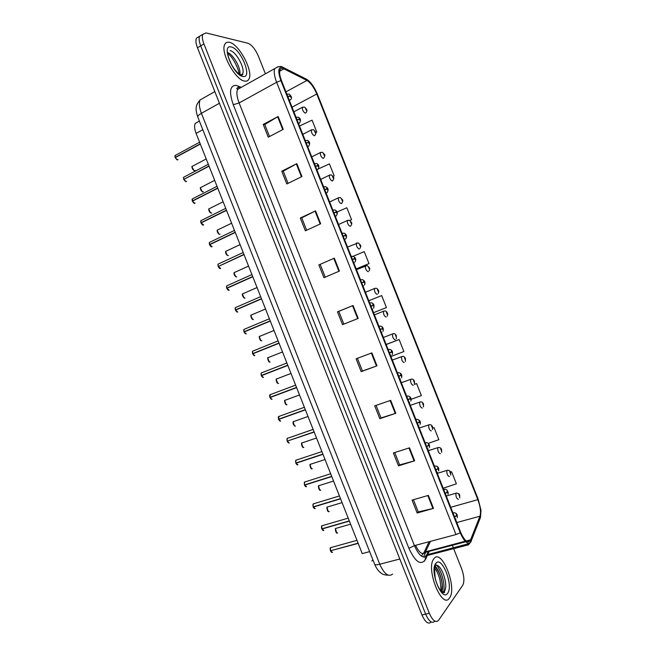 <?xml version="1.0" encoding="UTF-8"?>
<svg xmlns="http://www.w3.org/2000/svg" width="656" height="656" viewBox="0 0 656 656"><rect width="100%" height="100%" fill="white"/><g stroke="black" fill="none" stroke-linecap="round" stroke-linejoin="round"><path stroke-width="0.98" d="M372.895 559.855L371.87 560.962M369.64 551.622L362.235 553.615L196.103 133.389C194.447 128.986 194.168 125.64 195.275 123.353L198.112 121.778M449.54 597.952C457.519 587.809 441.701 547.916 433.969 558.65L433.747 558.953C425.523 568.785 442.062 609.924 449.467 598.059L449.54 597.952C457.519 587.809 441.701 547.916 433.969 558.65L433.747 558.953C425.523 568.785 442.062 609.924 449.467 598.059L449.54 597.952M244.77 81.114C246.705 81.418 248.099 80.729 248.944 79.056C253.569 71.438 239.055 43.968 229.403 42.32C227.247 41.828 225.713 42.509 224.787 44.37C220.072 52.218 235.594 80.549 244.77 81.114C246.705 81.418 248.099 80.729 248.944 79.056C253.569 71.438 239.055 43.968 229.403 42.32C227.247 41.828 225.713 42.509 224.787 44.37C220.072 52.218 235.594 80.549 244.77 81.114M470.172 540.88C467.441 543.258 464.268 540.396 460.651 532.287L281.547 80.762C279.669 75.834 279.161 72.185 280.03 69.815C280.743 68.257 282.047 67.937 283.933 68.855L306.934 80.442C310.616 82.713 313.896 87.232 316.782 94.005L477.847 499.659C480.413 506.629 481.11 512.147 479.938 516.223L470.172 540.88M470.705 542.209L480.495 517.395L480.987 510.302L478.191 499.224L317.34 94.095C314.175 86.674 310.575 81.721 306.541 79.228L282.9 67.306C278.251 66.477 277.578 70.922 280.907 80.647L460.25 532.787C464.218 541.7 467.703 544.841 470.705 542.209M435.486 563.873L436.035 564.414M436.97 565.497C442.218 573.229 444.547 581.872 443.956 591.425L443.718 592.778M202.13 34.735L199.596 36.269C198.711 38.409 199.08 41.615 200.703 45.871L425.637 614.131C428.967 621.519 432.042 623.864 434.871 621.183C432.042 623.864 428.967 621.519 425.637 614.131L200.703 45.871C199.08 41.615 198.711 38.409 199.596 36.269L202.802 34.333C201.925 36.474 202.302 39.672 203.926 43.936L429.319 613.286C432.648 620.691 435.715 623.052 438.528 620.363L462.759 585.242C464.571 581.487 464.177 575.935 461.578 568.588L453.665 548.646M269.518 136.53L264.762 124.525L278.152 116.497L263.22 124.435L268.271 137.186L283.244 129.355L278.152 116.497M264.778 124.574L263.22 124.435M288.074 183.352L283.236 171.159L296.848 163.664L281.752 171.208L286.811 183.967L301.949 176.538L296.848 163.664M283.253 171.191L281.752 171.208M306.647 230.223L301.735 217.841L315.569 210.888L300.309 218.03L305.368 230.805L320.677 223.77L315.569 210.888M301.752 217.866L300.309 218.03M318.882 264.909L334.314 258.161L318.882 264.909L323.949 277.701L339.431 271.067L334.314 258.161M428.36 495.395L412.083 500.126L417.175 512.992L433.509 508.375L428.36 495.395M413.436 499.733L418.266 511.926L433.509 508.375M418.249 511.885L417.175 512.992M409.508 447.835L393.395 452.968L398.487 465.826L414.649 460.799L409.508 447.835M394.74 452.542L399.635 464.899L414.649 460.799M399.619 464.866L398.487 465.826M390.673 400.332L374.732 405.867L379.824 418.708L395.806 413.28L390.673 400.332M376.06 405.408L381.021 417.929L395.806 413.28M381.013 417.905L379.824 418.708M371.862 352.887L356.093 358.824L361.177 371.649L376.995 365.818L371.862 352.887M357.405 358.332L362.432 371.009L376.995 365.818M362.424 371.001L361.177 371.649M343.851 324.13L338.799 311.37L353.076 305.499L337.479 311.838L342.547 324.646L358.201 318.414L353.076 305.499M338.799 311.379L337.479 311.838M265.401 73.825L258.423 56.219C255.315 49.167 251.806 44.838 247.886 43.23L206.041 32.923L202.802 34.333M453.345 547.826L452.337 545.284M349.91 220.473L351.575 219.719L346.827 207.755L337.004 212.027M334.175 175.874L333.076 176.366L334.175 175.874L329.435 163.918L318.414 168.895M315.725 132.619L316.791 132.069L312.059 120.138L299.497 126.018M390.919 356.487L403.891 351.542L399.127 339.546L386.146 344.457M411.132 399.324L421.373 395.584L416.601 383.571L414.346 384.367M428.409 443.325L438.864 439.676L434.092 427.646L432.821 428.056M443.177 488.212L456.387 483.816L451.607 471.771L450.508 472.099M356.233 269.042L368.992 263.614L364.244 251.633L352.428 256.578M386.433 307.557L373.543 312.674L386.433 307.557L381.677 295.569L368.803 300.735M320.259 264.581L325.237 277.144M399.127 339.546L386.179 344.531M416.601 383.571L414.321 384.408M434.092 427.646L432.829 428.097M451.607 471.771L450.524 472.14M368.992 263.614L356.183 268.911M351.575 219.719L349.869 220.449M316.791 132.069L315.716 132.569M198.957 36.654L196.406 38.204C195.513 40.344 195.873 43.542 197.489 47.79L421.964 614.967C425.293 622.339 428.376 624.684 431.23 621.995M331.182 547.424L330.526 547.678L330.485 550.786L330.296 548.121M330.796 550.704L358.184 543.381M454.583 516.985L456.412 515.846L457.134 516.485L456.289 514.37L456.371 515.755L456.543 515.001L456.888 515.837L456.412 515.846M456.371 515.755L454.477 516.715M330.485 550.786L358.102 543.176M458.478 499.306C456.568 498.749 455.723 496.731 455.945 493.246L456.494 493.058C458.708 493.501 459.749 494.148 459.594 495.001L458.831 494.624L459.651 496.682L459.561 495.354L459.405 496.067L459.061 495.255L459.528 495.264M322.473 525.538L321.85 525.8L321.817 528.834L321.62 526.251M323.301 530.581L321.85 529.039L349.377 521.094M445.276 493.517L447.113 492.41L447.843 493.074L447.007 490.959L447.08 492.32L447.261 491.59L447.605 492.418L447.113 492.41M447.08 492.32L445.17 493.255M321.817 528.834L349.295 520.889M313.757 503.66L313.174 503.939L313.15 506.891L312.945 504.398M314.109 508.384L313.191 507.096L340.571 498.822M435.969 470.065L437.823 468.991L438.561 469.671L437.724 467.564L437.79 468.901L437.978 468.195L438.331 469.024L437.823 468.991M437.79 468.901L435.871 469.803M313.15 506.891L340.489 498.609M314.683 508.671L313.191 507.096L313.543 506.768M305.056 481.807L304.507 482.086L304.491 484.956L304.277 482.554M305.483 486.498L304.532 485.169L331.772 476.559M426.679 446.621L428.54 445.588L429.286 446.293L428.45 444.186L428.499 445.49L428.704 444.817L429.057 445.637L428.54 445.588M428.499 445.49L426.572 446.359M304.491 484.956L331.682 476.346M306.065 486.777L304.532 485.169L304.95 484.817M296.348 459.954L295.84 460.25L295.79 463.054L322.891 454.091M296.873 464.62L295.872 463.251L322.973 454.305M417.38 423.194L419.258 422.193L420.012 422.923L419.176 420.816L419.225 422.095L419.43 421.447L419.791 422.259L419.258 422.193M419.225 422.095L417.282 422.931M297.914 464.792L295.913 463.251L296.373 462.865M449.426 476.494C447.507 475.887 446.654 473.878 446.859 470.459L447.572 470.229C449.253 470.377 450.246 471.041 450.549 472.205L449.77 471.779L450.582 473.845L450.508 472.533L450.336 473.222L450 472.418L450.475 472.443M440.373 453.69C438.454 453.034 437.593 451.033 437.79 447.687L438.643 447.425C440.201 447.622 441.152 448.286 441.513 449.426L440.709 448.958L441.529 451.016L441.463 449.737L441.283 450.401L440.939 449.598L441.422 449.647M431.328 430.894C429.401 430.197 428.532 428.204 428.721 424.924L429.721 424.637C431.074 424.711 431.992 425.383 432.476 426.654L431.656 426.146L432.476 428.204L432.419 426.941L432.23 427.581L431.878 426.785L432.386 426.851M287.648 438.126L287.18 438.413L287.18 441.135L286.959 438.897M287.836 440.906L314.183 432.066M408.098 399.783L409.984 398.807L410.754 399.57L409.918 397.462L409.943 398.717L410.164 398.094L410.525 398.905L409.984 398.807M410.197 398.635L407.991 399.52M287.18 441.135L314.093 431.853M278.956 416.306L278.529 419.241L278.308 417.077M305.319 409.656L278.57 419.455L305.393 409.836M398.815 376.388L400.709 375.445L401.488 376.224L400.652 374.117L400.677 375.355L400.906 374.748L401.275 375.56L400.709 375.445M400.677 375.355L398.709 376.126M400.381 375.478L400.931 375.281M278.529 419.241L305.311 409.631M270.264 394.502L269.895 397.356L269.665 395.273M271.067 399.078L269.936 397.577L296.61 387.622M389.541 353.002L391.452 352.092L392.239 352.895L391.402 350.796L391.411 352.001L391.648 351.427L392.026 352.231L391.452 352.092M391.411 352.001L389.434 352.739M389.475 352.83L391.673 351.944M269.895 397.356L296.528 387.417M271.666 399.332L269.936 397.577L270.657 397.151L296.553 387.483M422.292 408.114C420.357 407.376 419.479 405.392 419.66 402.169L420.791 401.866C421.98 401.907 422.866 402.587 423.448 403.899L422.612 403.342L423.423 405.4L423.382 404.17L423.177 404.785L422.825 403.989L423.341 404.08M413.255 385.351C411.32 384.564 410.435 382.587 410.599 379.43L411.861 379.111C412.87 379.078 413.723 379.758 414.42 381.161L413.567 380.554L414.379 382.612L414.346 381.407L414.133 381.997L413.78 381.202L414.313 381.316M404.227 362.596C402.284 361.759 401.39 359.791 401.546 356.7L402.932 356.372C403.801 356.29 404.621 356.971 405.4 358.43L404.531 357.782L405.342 359.841L405.318 358.652L405.096 359.226L404.744 358.43L405.285 358.561M261.982 372.69L261.236 372.985L261.252 375.486L261.022 373.485M287.795 365.326L261.293 375.708L287.836 365.425M286.877 363.006L261.236 372.985L261.211 375.503L287.771 365.261M380.267 329.632L382.194 328.754L382.989 329.583L382.153 327.483L382.153 328.656L382.407 328.115L382.776 328.91L382.194 328.754M380.185 329.419L382.407 328.582M382.153 328.656L380.168 329.369M380.226 329.517L382.415 328.623M261.252 375.486L287.754 365.212M279.013 343.113L252.585 353.65L278.98 343.022M253.897 355.445L252.667 353.846L279.062 343.236M371.001 306.278L372.936 305.425L373.748 306.286L372.911 304.179L372.903 305.335L373.157 304.81L373.535 305.614L372.936 305.425M370.943 306.122L373.157 305.27M372.903 305.335L370.902 306.016M370.976 306.213L373.174 305.311M254.503 355.683L252.667 353.846L279.038 343.186M244.688 329.107L243.958 329.419L243.966 331.805L243.761 329.927M244.073 331.993L270.297 321.055L244.032 332.01L246.279 333.814M269.395 318.775L243.958 329.419L243.958 331.805L270.264 320.981M363.932 282.014L361.743 282.925L363.686 282.113L364.506 282.998L363.67 280.891L363.654 282.023L363.924 281.522L364.301 282.326L363.686 282.113M361.702 282.834L363.916 281.973M363.654 282.023L361.636 282.67M243.991 331.78L270.215 320.85M236.045 307.336L235.324 307.648L235.373 309.952L235.135 308.156M236.75 311.871L235.414 310.173L261.531 298.89M260.653 296.668L235.324 307.648L235.332 309.968L261.523 298.865M352.493 259.604L354.445 258.817L355.273 259.719L354.437 257.619L354.412 258.726L354.691 258.251L355.076 259.046L354.445 258.817M354.019 258.981L354.675 258.694M354.412 258.726L352.387 259.341M235.373 309.952L261.449 298.685M227.402 285.573L226.697 285.885L226.73 288.148L226.509 286.401M228.19 290.1L226.796 288.353L252.773 276.742M343.244 236.283L345.212 235.529L346.048 236.463L345.212 234.364L345.171 235.438L345.466 234.996L345.851 235.791L345.212 235.529M345.171 235.438L343.137 236.021M226.746 288.123L252.691 276.529M227.484 288.041L226.73 288.148L226.697 285.885L251.92 274.577M395.207 339.857C393.256 338.972 392.354 337.012 392.493 333.978L393.994 333.65C394.699 333.56 395.494 334.248 396.388 335.716L395.494 335.019L396.314 337.077L396.298 335.913L396.068 336.462L395.707 335.675L396.257 335.831M396.298 335.913L396.298 338.808M386.187 317.127C384.236 316.2 383.317 314.249 383.448 311.264L385.064 310.936C386.146 311.165 386.917 311.854 387.376 313.01L386.466 312.272L387.286 314.331L387.278 313.191L387.04 313.716L386.671 312.928L387.245 313.101M387.278 313.191L387.434 313.166C387.901 313.789 387.835 314.782 387.229 316.159M377.241 294.388L377.175 294.413C375.216 293.445 374.297 291.494 374.412 288.566L376.126 288.238C377.085 288.427 377.84 289.116 378.373 290.321L377.446 289.542L378.258 291.592L378.266 290.477L378.02 290.977L377.651 290.198L378.225 290.395M378.266 290.477L378.43 290.477C378.922 291.043 378.832 292.059 378.159 293.527M369.008 267.82L368.426 266.82L369.246 268.87L369.254 267.779L369 268.255L368.631 267.476L369.221 267.689M369.254 267.779L369.435 267.796C369.951 268.32 369.836 269.362 369.082 270.92M360.152 245.106L359.414 244.106L360.234 246.156L360.251 245.098L359.988 245.541L359.611 244.762L360.218 245.008M360.251 245.098L360.439 245.131C360.989 245.623 360.841 246.689 360.005 248.329M218.751 266.279L243.942 254.389M219.637 268.345L218.177 266.541L244.024 254.602M333.994 212.987L335.979 212.257L336.823 213.216L335.995 211.117L335.946 212.167L336.241 211.749L336.635 212.544L335.979 212.257M335.946 212.167L333.896 212.724M210.133 242.08L209.461 242.4L209.494 244.54L210.051 244.516M211.084 246.607L209.608 244.721L235.274 232.47M324.761 189.691L326.754 189.002L327.606 189.986L326.778 187.887L326.713 188.912L327.024 188.518L327.418 189.305L326.754 189.002M326.713 188.912L324.654 189.436M234.463 230.428L209.461 242.4L209.494 244.54L235.192 232.265M201.507 220.35L200.851 220.67L200.9 222.761L200.687 221.195M202.54 224.869L200.966 222.958L226.533 210.355M315.528 166.419L317.529 165.763L318.398 166.763L317.561 164.664L317.496 165.665L317.816 165.296L318.209 166.091L317.529 165.763M317.496 165.665L315.421 166.157M200.925 222.728L226.451 210.15M201.376 222.753L200.9 222.761L200.851 220.67L225.746 208.37M192.88 198.629L192.249 198.948L192.306 200.99L192.085 199.481M194.004 203.155L192.405 201.162L217.792 188.256M306.303 143.156L308.32 142.532L309.189 143.557L308.361 141.466L308.279 142.434L308.607 142.09L309.009 142.885L308.32 142.532M308.279 142.434L306.196 142.893M192.323 200.957L217.71 188.042M192.725 200.998L192.249 198.948L217.029 186.32M184.09 179.252L208.977 165.952M185.468 181.45L183.77 179.424L209.059 166.165M297.078 119.909L299.103 119.31L299.989 120.368L299.161 118.269L299.07 119.22L299.407 118.9L299.817 119.695L299.103 119.31M299.07 119.22L296.971 119.646M175.652 155.218L175.054 155.546L175.472 157.514M176.94 159.761L175.218 157.645L200.334 144.082M287.861 96.678L289.903 96.112L290.797 97.186L289.968 95.095L289.862 96.022L290.214 95.719L290.624 96.514L289.903 96.112M289.862 96.022L287.754 96.416M175.136 157.44L200.244 143.877M350.919 225.754C351.854 224.016 352.034 222.925 351.452 222.482L350.411 221.416L351.222 223.458L351.255 222.425L350.976 222.843L350.599 222.072L351.222 222.335M342.334 199.768L341.407 198.727L342.219 200.777L342.26 199.76L341.981 200.162L341.596 199.383L342.227 199.678M342.26 199.76L342.465 199.842C343.088 200.26 342.875 201.384 341.833 203.196M333.379 177.136L332.412 176.062L333.223 178.104L333.273 177.12L332.986 177.489L332.6 176.718L333.24 177.03M333.273 177.12L333.486 177.218C334.15 177.62 333.896 178.76 332.731 180.654M324.425 154.513L323.424 153.406L324.236 155.447L324.294 154.48L323.99 154.832L323.605 154.062L324.261 154.398M324.294 154.48L324.515 154.603C325.196 154.98 324.925 156.136 323.687 158.08L323.203 158.399C321.21 157.153 320.243 155.218 320.284 152.602L320.899 152.29M315.47 131.913L314.437 130.757L315.249 132.799L315.315 131.864L315.003 132.192L314.609 131.413L315.282 131.774M315.315 131.864L315.544 132.004C316.2 132.889 315.93 134.045 314.732 135.464L314.224 135.776C312.231 134.488 311.247 132.553 311.28 129.97L311.879 129.667M306.508 109.322L305.458 108.125L306.27 110.167L306.344 109.257L306.024 109.56L305.63 108.781L306.311 109.167M306.344 109.257L306.582 109.413C307.287 110.372 307.024 111.52 305.786 112.857L305.253 113.168C303.252 111.832 302.26 109.896 302.285 107.363L302.867 107.051M202.802 129.716L196.103 133.389M415.56 545.308C419.061 552.582 422.243 555.017 425.104 552.639L430.5 541.339M427.212 555.788L425.605 559.322C421.013 565.898 415.453 562.241 408.918 548.342L233.257 104.681L239.112 102.959L414.412 545.62C418.889 555.542 423.022 558.961 426.826 555.886L429.122 551.343M233.257 104.681C228.911 91.955 229.854 85.51 236.086 85.346L241.277 87.338M241.064 87.453L237.579 89.413C236.316 92.422 236.824 96.932 239.112 102.959L276.627 82.254C274.282 76.104 273.65 71.545 274.749 68.585L277.931 66.764M468.933 543.275L467.966 545.234M425.605 559.322C424.801 557.403 425.195 555.911 426.777 554.853L427.097 555.534L468.204 544.882L469.778 543.389L426.777 554.853L428.278 551.565M469.958 542.93L471.361 540.987M425.621 552.5L423.514 557.083M236.75 88.527L238.112 89.109M306.541 79.228L305.368 78.63M479.938 518.822L480.495 517.395M283.531 67.584L281.809 66.887M469.835 540.97L469.663 541.405M280.907 80.647L276.627 82.254L456.002 534.55L460.25 532.787M429.131 551.589L427.827 554.443M203.926 43.936L197.489 47.79M429.319 613.286L421.964 614.967M456.002 534.55L414.412 545.62L408.918 548.342M239.219 87.707L238.103 85.961M316.782 94.005L292.035 107.19M306.934 80.442L285.95 91.848M283.933 68.855L279.669 71.233M470.778 539.765L466.219 540.954M465.178 541.225L424.211 552.155L429.057 541.725M479.938 516.223L456.781 522.529M477.847 499.659L450.729 507.277M421.39 556.083L424.211 552.155L425.342 552.327L465.744 541.782M352.551 305.712L357.676 318.627M371.337 353.084L376.462 366.015M390.14 400.521L395.273 413.46M408.967 448.007L414.1 460.963M427.819 495.551L432.952 508.515M333.797 258.39L338.906 271.289M315.06 211.134L320.161 224.008M296.348 163.926L301.44 176.784M277.652 116.776L282.744 129.617M203.877 97.801L200.154 99.909C198.768 102.951 199.186 107.412 201.408 113.308L379.758 564.242C384.211 574.033 388.5 577.313 392.608 574.082M399.816 559.002L379.758 564.242C376.823 564.964 375.117 564.972 374.642 564.258L374.609 564.193M424.35 561.29L425.432 558.928M388.147 575.156C385.162 575.091 383.096 574.582 381.931 573.647C379.012 571.975 376.585 568.842 374.642 564.258L197.743 116.924C197.579 116.014 198.801 114.808 201.408 113.308L219.44 103.246M214.832 91.594L200.154 99.909C196.57 104.238 194.447 107.067 197.743 116.924L197.776 116.998M330.616 547.653L331.075 547.522M330.567 550.991L332.485 552.336M453.165 513.402L454.108 512.697M455.936 519.15L455.526 519.355M331.37 552.196L330.542 550.999L331.936 552.5M335.823 528.342L335.733 528.433C335.224 531.147 335.864 532.656 337.66 532.975M336.626 532.852L335.519 528.851M446.269 496.026L456.65 493.025M441.865 591.925L442.21 585.537M438.585 571.745L435.018 566.185M441.964 591.901C443.932 585.16 440.078 570.827 435.084 566.144M442.595 592.45L444.342 591.351C448.934 585.89 441.283 563.086 435.715 565.505M441.029 591.892C444.506 586.997 439.856 569.359 434.452 566.768M435.838 563.365C429.254 570.417 441.964 602.503 447.671 593.229C453.804 585.611 441.693 555.058 435.838 563.365M441.873 591.942L444.35 591.335C443.776 590.974 446.49 594.812 440.865 590.941C438.224 587.448 436.314 583.061 435.133 577.756L434.428 566.874M321.932 525.776L322.399 525.645M321.899 529.039L323.834 530.433M443.882 489.991L444.809 489.335M446.654 495.764L446.236 495.936M322.736 530.286L321.866 529.048M313.256 503.915L313.732 503.775M313.232 507.096L315.192 508.539M434.6 466.596L435.51 465.99M437.388 472.394L436.953 472.541M304.589 482.062L305.056 481.914M304.573 485.169L306.549 486.662M425.326 443.218L426.22 442.644M428.122 449.032L427.679 449.155M295.93 460.217L296.397 460.061M295.799 463.046L295.618 460.717M416.052 419.848L416.929 419.323M418.856 425.687L418.405 425.785M327.369 506.94L327.254 507.063C326.762 509.72 327.41 511.229 329.205 511.573M328.189 511.442L327.041 507.482M318.923 485.555L318.775 485.694C318.299 488.31 318.955 489.802 320.751 490.188M319.751 490.04L318.562 486.121M428.278 450.672L438.503 447.449M310.477 464.177L310.304 464.341C309.845 466.9 310.509 468.392 312.305 468.802M311.321 468.655L310.091 464.768M419.291 428.007L429.434 424.678M241.318 75.128L242.589 73.907C245.557 69.036 236.226 51.521 230.133 50.61M239.866 74.464C241.277 68.626 233.265 54.259 227.616 52.595M231.24 46.978C220.662 43.804 233.208 75.465 242.925 76.457C252.954 78.835 240.998 48.659 231.24 46.978M287.271 438.388L287.73 438.224M287.262 441.34L289.28 442.939M406.794 396.495L407.647 396.011M409.606 402.358L409.139 402.423M288.263 442.759L287.23 441.349M278.611 416.56L279.071 416.396M278.611 419.446L280.653 421.095M397.528 373.149L398.364 372.706M400.357 379.037L399.881 379.078M279.661 420.914L278.587 419.455M269.969 394.748L270.411 394.584M269.977 397.561L272.027 399.266M388.278 349.82L389.09 349.418M391.107 355.732L390.623 355.749M302.031 442.808L301.834 442.997C301.391 445.514 302.063 446.99 303.859 447.441M302.9 447.277L301.629 443.431M410.303 405.359L420.373 401.915M293.593 421.455L293.371 421.66C292.945 424.129 293.626 425.605 295.421 426.08M294.487 425.916L293.166 422.103M401.324 382.719L411.312 379.16M285.163 400.111L284.909 400.332C284.499 402.759 285.196 404.227 286.984 404.736M286.082 404.563L284.704 400.783M392.345 360.087L402.251 356.429M261.326 372.952L261.76 372.78M261.334 375.691L263.409 377.446M379.029 326.508L379.816 326.139M381.874 332.436L381.382 332.428M262.482 377.257L261.309 375.708L263.081 377.503M253.331 350.894L252.593 351.198L252.617 353.633L252.388 351.698M252.683 351.157L253.109 350.985M252.699 353.838L254.799 355.642M373.666 308.213C374.486 305.311 373.772 303.523 371.517 302.826L370.55 302.867M372.633 309.165L372.132 309.124M244.048 329.378L244.458 329.205M364.375 285.04C365.638 282.769 364.966 280.948 362.358 279.579L361.284 279.612M363.531 285.844L362.899 285.836M245.319 333.65L244.048 332.002L245.934 333.879M235.447 310.157L237.743 312.002M355.076 261.883C356.397 259.522 355.773 257.677 353.207 256.348L352.018 256.373M354.396 262.548L353.666 262.556M228.796 290.313C228.255 290.387 227.591 289.739 226.796 288.353L229.215 290.198M342.096 233.388L342.76 233.142M345.253 239.251L344.433 239.292M276.734 378.783L276.455 379.02C276.061 381.398 276.766 382.866 278.554 383.399M277.677 383.227L276.258 379.471M383.375 337.463L393.198 333.699M268.304 357.463L268.001 357.709C267.632 360.054 268.345 361.505 270.133 362.079M269.28 361.907L267.812 358.168M374.404 314.855L384.145 310.985M259.891 336.151L259.555 336.413C259.202 338.717 259.924 340.169 261.711 340.767M260.891 340.587L259.366 336.881M365.441 292.256L375.101 288.279M251.469 314.855L251.117 315.126C250.781 317.389 251.502 318.832 253.298 319.472L253.413 319.423M252.503 319.292L250.928 315.602M368.319 271.641L368.164 271.715C366.204 270.698 365.269 268.747 365.376 265.877L366.056 265.59M243.064 293.568L242.679 293.855C242.359 296.069 243.097 297.512 244.885 298.177L245.057 298.103M244.122 298.004L242.499 294.323M359.39 248.911L359.168 249.026C357.192 247.96 356.257 246.016 356.347 243.204L357.012 242.909M218.218 266.525L220.678 268.402M218.768 263.819L218.079 264.138L218.136 266.32L217.899 264.655M332.871 210.141L333.502 209.92M336.118 215.972L335.216 216.045M211.691 246.795C211.363 247.099 210.658 246.418 209.576 244.745L212.15 246.623M209.502 244.532L209.289 242.925M323.654 186.911L324.253 186.714M326.983 192.692L325.999 192.807M201.007 222.933L203.631 224.852M314.445 163.697L315.011 163.524M314.478 163.77L316.586 163.533C319.111 164.787 319.538 166.755 317.848 169.437L316.782 169.584M192.405 201.162L194.643 203.327L195.103 203.098M305.237 140.491L305.77 140.335M305.27 140.573L307.426 140.359C309.886 141.565 310.304 143.533 308.681 146.255L307.574 146.378M183.811 179.4L186.066 181.622L186.583 181.351M184.262 176.915L183.647 177.243L183.729 179.195L183.491 177.768M296.045 117.293L296.537 117.17M296.077 117.383L298.275 117.203C300.678 118.392 301.096 120.351 299.513 123.09L298.373 123.18M175.218 157.645L177.497 159.916L178.063 159.613M175.111 157.456L174.898 156.071M287.287 94.005L286.844 94.12M286.885 94.21L289.124 94.054C291.231 96.243 292.658 97.728 290.362 99.942L289.181 99.999M234.659 272.297L234.241 272.584C233.946 274.766 234.684 276.209 236.48 276.906L236.709 276.799M235.75 276.725L234.069 273.06M350.468 226.181L350.165 226.353C348.188 225.238 347.245 223.302 347.327 220.531L347.983 220.236M226.254 251.035L225.82 251.33C225.533 253.47 226.287 254.905 228.075 255.635L228.37 255.504M227.386 255.463L225.648 251.806M341.538 203.467L341.177 203.688C339.193 202.532 338.242 200.597 338.307 197.882L338.947 197.579M217.858 229.78L217.398 230.084C217.128 232.191 217.89 233.626 219.678 234.381L220.022 234.217M219.022 234.217L217.226 230.568M332.617 180.761L332.19 181.04C330.198 179.834 329.238 177.899 329.296 175.234L329.919 174.931M209.461 208.542L208.977 208.846C208.723 210.912 209.494 212.347 211.281 213.143L211.683 212.938M210.666 212.979L208.821 209.33M201.072 187.313L200.564 187.616C200.326 189.65 201.105 191.085 202.893 191.905L203.352 191.675M202.319 191.749L200.408 188.1M192.692 166.091L192.159 166.394C191.937 168.403 192.716 169.83 194.504 170.691L195.012 170.421M193.971 170.535L192.011 166.886M373.108 560.396L372.141 560.65M199.383 121.073L195.275 123.353M239.186 87.724L237.816 87.453L236.791 88.617L237.579 89.413L274.749 68.585C278.292 66.305 281.014 65.879 282.9 67.306M470.385 540.569L466.99 541.462M196.406 38.204L199.596 36.269M356.987 540.339L330.526 547.678C330.075 547.785 330.05 548.826 330.444 550.786M457.265 517.666C457.626 514.476 456.478 512.836 453.829 512.746L453.009 513.017M350.591 524.169L335.733 528.433C334.79 527.834 335.88 533.713 337.151 533.123M459.774 497.879L459.659 495.165M434.944 566.235L438.142 570.95M442.21 586.366L441.816 591.892M440.734 590.785C441.127 590.138 440.922 586.776 440.094 580.699C439.012 575.542 437.142 571.269 434.485 567.899M348.205 518.133L321.85 525.8C321.407 525.948 321.383 526.957 321.776 528.834M447.974 494.321C449.007 491.77 445.9 488.187 444.686 489.36L443.751 489.663M339.431 495.944L313.174 503.939L313.109 506.899M438.684 470.983C439.159 467.999 438.11 466.326 435.543 465.981L434.485 466.318M330.665 473.763L304.507 482.086L304.45 484.964M429.393 447.671C429.869 444.711 428.868 443.03 426.408 442.628L425.227 442.98M321.899 451.59L295.84 460.25L295.79 463.054M420.102 424.383C420.922 421.89 419.971 420.193 417.257 419.282L415.978 419.651M297.463 464.899L295.872 463.251M342.071 502.611L327.254 507.063C326.303 506.481 327.442 512.295 328.722 511.705M437.273 473.345L447.564 470.229M450.705 475.1L450.615 472.369M333.551 481.061L318.775 485.694C317.824 485.096 319.013 490.893 320.292 490.303M441.636 452.337L441.57 449.581M325.032 459.52L310.304 464.341C309.345 463.751 310.6 469.532 311.871 468.909M432.566 429.59L432.542 426.818M240.777 74.932L242.589 73.907L242.868 74.3L241.933 75.243C238.153 73.989 234.61 70.282 231.289 64.132C228.813 58.523 227.632 55.022 227.755 53.62L227.247 51.922M238.997 73.874C239.67 71.824 233.503 56.924 227.771 53.735M313.133 429.426L287.18 438.413L287.139 441.144M410.82 401.103C411.615 398.536 410.713 396.823 408.114 395.962L406.728 396.339M288.853 443.03L287.221 441.349M304.376 407.278L278.529 416.593L278.497 419.25M401.529 377.848C402.325 375.216 401.472 373.485 398.971 372.657L397.487 373.034M280.26 421.177L278.57 419.455M295.626 385.138L269.878 394.789L269.854 397.372M392.247 354.617C393.026 351.895 392.222 350.148 389.82 349.369L388.245 349.746M316.52 437.987L301.834 442.997C300.981 442.39 301.949 447.909 303.449 447.523M423.497 406.868L423.505 404.063M308.008 416.47L293.371 421.66C292.748 421.808 292.773 424.801 295.044 426.154M414.428 384.162L414.485 381.316M299.505 394.953L284.909 400.332C284.032 399.684 285.114 405.17 286.631 404.801M405.367 361.472L405.465 358.586M382.956 331.403C383.76 328.607 382.997 326.836 380.669 326.089L379.012 326.458M278.136 340.882L252.593 351.198L252.585 353.65M237.365 312.092L235.414 310.173M345.778 238.751C347.172 236.299 346.598 234.422 344.047 233.126L342.104 233.429M291.01 373.453L276.455 379.02C275.561 378.364 276.709 383.817 278.234 383.457M282.506 351.96L268.001 357.709C267.074 357.053 268.37 362.563 269.837 362.12M274.019 330.476L259.555 336.413C258.595 335.741 260.03 341.292 261.449 340.8M265.524 309.001L251.117 315.126C250.116 314.445 251.691 320.021 253.068 319.497M356.479 269.665L367.188 265.557L369.369 267.64M257.045 287.541L242.679 293.855C241.687 294.191 242.359 295.643 244.688 298.201M347.524 247.082L358.25 242.884L360.374 244.975M243.187 252.503L218.079 264.138L218.104 266.344M336.471 215.635C337.947 213.093 337.422 211.191 334.896 209.912L332.895 210.199M220.244 268.55C219.801 268.73 219.112 268.066 218.177 266.541M327.155 192.528C328.738 189.912 328.262 187.977 325.737 186.722L323.679 186.976M203.147 225.057C202.934 225.467 202.204 224.77 200.966 222.958M194.586 203.335C194.496 203.844 193.75 203.13 192.372 201.187M208.313 164.279L183.647 177.243L183.696 179.227M186.009 181.622L183.77 179.424M199.604 142.245L175.054 155.546L175.103 157.473M177.44 159.916L175.185 157.678M248.558 266.082L234.241 272.584C234.02 272.24 233.224 275.069 236.316 276.914M338.57 224.516L347.327 220.531L349.304 220.219L351.386 222.318M240.08 244.639L225.82 251.33C225.541 250.904 224.918 253.97 227.952 255.643M329.624 201.958L338.307 197.882L340.366 197.571L342.399 199.678M231.609 223.204L217.398 230.084C217.062 229.575 216.611 232.855 219.588 234.389M320.677 179.408L329.296 175.234L331.428 174.939L333.42 177.054M223.138 201.777L208.977 208.846C208.592 208.296 208.305 211.732 211.224 213.143M311.739 156.866L320.284 152.602L322.49 152.315L324.449 154.439M214.676 180.359L200.564 187.616C200.105 186.853 200.072 190.724 202.843 191.913M302.801 134.341L311.28 129.97L313.552 129.699L315.479 131.84M206.214 158.957L192.159 166.394C191.667 165.607 191.757 169.535 194.455 170.691M293.872 111.815L302.285 107.363L304.614 107.1L306.516 109.249"/></g></svg>
